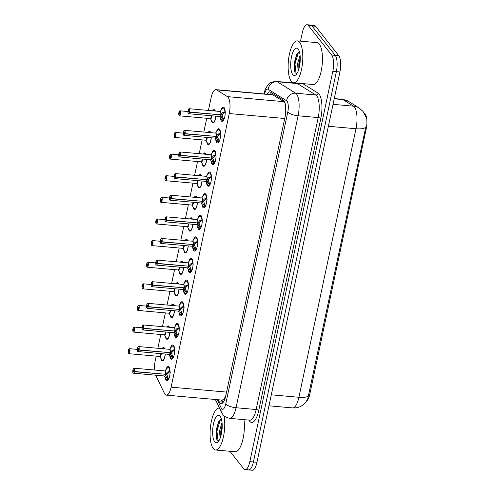 <?xml version="1.0" encoding="UTF-8"?>
<svg xmlns="http://www.w3.org/2000/svg" width="495" height="495" viewBox="0 0 495 495"><rect width="100%" height="100%" fill="white"/><g stroke="black" fill="none" stroke-linecap="round" stroke-linejoin="round"><path stroke-width="0.74" d="M215.832 116.152A6.732 2.283 95.1 0 1 212.937 123.051A6.732 2.283 95.1 0 1 212.2 122.587A6.732 2.283 95.1 0 1 211.359 120.242M212.677 110.806A6.732 2.283 95.1 0 1 214.125 109.636A6.732 2.283 95.1 0 1 214.855 110.1A6.732 2.283 95.1 0 1 215.35 111.041M211.235 137.777A6.732 2.283 95.1 0 1 208.339 144.67A6.732 2.283 95.1 0 1 207.609 144.212A6.732 2.283 95.1 0 1 206.768 141.867M208.079 132.425A6.732 2.283 95.1 0 1 209.534 131.262A6.732 2.283 95.1 0 1 210.264 131.72A6.732 2.283 95.1 0 1 210.752 132.666M206.638 159.402A6.732 2.283 95.1 0 1 203.742 166.295A6.732 2.283 95.1 0 1 203.012 165.837A6.732 2.283 95.1 0 1 202.17 163.486M203.482 154.05A6.732 2.283 95.1 0 1 204.936 152.887A6.732 2.283 95.1 0 1 205.666 153.345A6.732 2.283 95.1 0 1 206.155 154.292M202.047 181.022A6.732 2.283 95.1 0 1 199.145 187.921A6.732 2.283 95.1 0 1 198.415 187.457A6.732 2.283 95.1 0 1 197.573 185.111M198.885 175.676A6.732 2.283 95.1 0 1 200.339 174.506A6.732 2.283 95.1 0 1 201.069 174.97A6.732 2.283 95.1 0 1 201.564 175.911M197.449 202.647A6.732 2.283 95.1 0 1 194.547 209.54A6.732 2.283 95.1 0 1 193.817 209.082A6.732 2.283 95.1 0 1 192.976 206.737M194.287 197.295A6.732 2.283 95.1 0 1 195.742 196.131A6.732 2.283 95.1 0 1 196.472 196.589A6.732 2.283 95.1 0 1 196.967 197.536M192.852 224.272A6.732 2.283 95.1 0 1 189.95 231.165A6.732 2.283 95.1 0 1 189.22 230.707A6.732 2.283 95.1 0 1 188.378 228.356M189.696 218.92A6.732 2.283 95.1 0 1 191.144 217.757A6.732 2.283 95.1 0 1 191.874 218.215A6.732 2.283 95.1 0 1 192.369 219.161M188.255 245.897A6.732 2.283 95.1 0 1 185.359 252.79A6.732 2.283 95.1 0 1 184.629 252.326A6.732 2.283 95.1 0 1 183.781 249.981M185.099 240.545A6.732 2.283 95.1 0 1 186.547 239.376A6.732 2.283 95.1 0 1 187.283 239.84A6.732 2.283 95.1 0 1 187.772 240.78M183.657 267.517A6.732 2.283 95.1 0 1 180.762 274.409A6.732 2.283 95.1 0 1 180.031 273.952A6.732 2.283 95.1 0 1 179.19 271.606M180.502 262.171A6.732 2.283 95.1 0 1 181.956 261.001A6.732 2.283 95.1 0 1 182.686 261.459A6.732 2.283 95.1 0 1 183.175 262.406M179.066 289.142A6.732 2.283 95.1 0 1 176.164 296.035A6.732 2.283 95.1 0 1 175.434 295.577A6.732 2.283 95.1 0 1 174.593 293.232M175.904 283.79A6.732 2.283 95.1 0 1 177.358 282.626A6.732 2.283 95.1 0 1 178.089 283.084A6.732 2.283 95.1 0 1 178.584 284.031M174.469 310.767A6.732 2.283 95.1 0 1 171.567 317.66A6.732 2.283 95.1 0 1 170.837 317.196A6.732 2.283 95.1 0 1 169.995 314.851M171.307 305.415A6.732 2.283 95.1 0 1 172.761 304.246A6.732 2.283 95.1 0 1 173.491 304.71A6.732 2.283 95.1 0 1 173.986 305.65M169.872 332.386A6.732 2.283 95.1 0 1 166.97 339.285A6.732 2.283 95.1 0 1 166.24 338.821A6.732 2.283 95.1 0 1 165.398 336.476M166.716 327.04A6.732 2.283 95.1 0 1 168.164 325.871A6.732 2.283 95.1 0 1 168.894 326.329A6.732 2.283 95.1 0 1 169.389 327.275M165.274 354.012A6.732 2.283 95.1 0 1 162.379 360.904A6.732 2.283 95.1 0 1 161.642 360.447A6.732 2.283 95.1 0 1 160.801 358.102M162.119 348.659A6.732 2.283 95.1 0 1 163.567 347.496A6.732 2.283 95.1 0 1 164.297 347.954A6.732 2.283 95.1 0 1 164.792 348.901M220.962 110.366A7.159 2.425 95.1 0 1 223.338 107.099A7.159 2.425 95.1 0 1 224.117 107.588A7.159 2.425 95.1 0 1 224.978 115.663A7.159 2.425 95.1 0 1 222.069 121.362A7.159 2.425 95.1 0 1 221.296 120.873A7.159 2.425 95.1 0 1 220.306 117.723M216.365 131.992A7.159 2.425 95.1 0 1 218.747 128.719A7.159 2.425 95.1 0 1 219.52 129.214A7.159 2.425 95.1 0 1 220.38 137.288A7.159 2.425 95.1 0 1 217.478 142.987A7.159 2.425 95.1 0 1 216.699 142.498A7.159 2.425 95.1 0 1 215.715 139.349M211.773 153.611A7.159 2.425 95.1 0 1 214.149 150.344A7.159 2.425 95.1 0 1 214.923 150.833A7.159 2.425 95.1 0 1 215.783 158.907A7.159 2.425 95.1 0 1 212.881 164.612A7.159 2.425 95.1 0 1 212.101 164.123A7.159 2.425 95.1 0 1 211.118 160.968M207.176 175.236A7.159 2.425 95.1 0 1 209.552 171.969A7.159 2.425 95.1 0 1 210.332 172.458A7.159 2.425 95.1 0 1 211.192 180.533A7.159 2.425 95.1 0 1 208.284 186.238A7.159 2.425 95.1 0 1 207.504 185.743A7.159 2.425 95.1 0 1 206.52 182.593M202.579 196.862A7.159 2.425 95.1 0 1 204.955 193.588A7.159 2.425 95.1 0 1 205.734 194.083A7.159 2.425 95.1 0 1 206.594 202.158A7.159 2.425 95.1 0 1 203.686 207.857A7.159 2.425 95.1 0 1 202.907 207.368A7.159 2.425 95.1 0 1 201.923 204.218M197.981 218.481A7.159 2.425 95.1 0 1 200.357 215.214A7.159 2.425 95.1 0 1 201.137 215.702A7.159 2.425 95.1 0 1 201.997 223.783A7.159 2.425 95.1 0 1 199.089 229.482A7.159 2.425 95.1 0 1 198.316 228.993A7.159 2.425 95.1 0 1 197.326 225.838M193.384 240.106A7.159 2.425 95.1 0 1 195.766 236.839A7.159 2.425 95.1 0 1 196.54 237.328A7.159 2.425 95.1 0 1 197.4 245.402A7.159 2.425 95.1 0 1 194.492 251.107A7.159 2.425 95.1 0 1 193.718 250.612A7.159 2.425 95.1 0 1 192.728 247.463M188.793 261.731A7.159 2.425 95.1 0 1 191.169 258.464A7.159 2.425 95.1 0 1 191.942 258.953A7.159 2.425 95.1 0 1 192.803 267.028A7.159 2.425 95.1 0 1 189.901 272.726A7.159 2.425 95.1 0 1 189.121 272.238A7.159 2.425 95.1 0 1 188.137 269.088M184.196 283.357A7.159 2.425 95.1 0 1 186.572 280.083A7.159 2.425 95.1 0 1 187.351 280.572A7.159 2.425 95.1 0 1 188.211 288.653A7.159 2.425 95.1 0 1 185.303 294.352A7.159 2.425 95.1 0 1 184.524 293.863A7.159 2.425 95.1 0 1 183.54 290.707M179.598 304.976A7.159 2.425 95.1 0 1 181.974 301.709A7.159 2.425 95.1 0 1 182.754 302.197A7.159 2.425 95.1 0 1 183.614 310.272A7.159 2.425 95.1 0 1 180.706 315.977A7.159 2.425 95.1 0 1 179.926 315.482A7.159 2.425 95.1 0 1 178.942 312.333M175.001 326.601A7.159 2.425 95.1 0 1 177.377 323.334A7.159 2.425 95.1 0 1 178.157 323.823A7.159 2.425 95.1 0 1 179.017 331.897A7.159 2.425 95.1 0 1 176.109 337.596A7.159 2.425 95.1 0 1 175.335 337.107A7.159 2.425 95.1 0 1 174.345 333.958M170.404 348.226A7.159 2.425 95.1 0 1 172.78 344.953A7.159 2.425 95.1 0 1 173.559 345.448A7.159 2.425 95.1 0 1 174.419 353.523A7.159 2.425 95.1 0 1 171.511 359.221A7.159 2.425 95.1 0 1 170.738 358.733A7.159 2.425 95.1 0 1 169.748 355.583M165.806 369.845A7.159 2.425 95.1 0 1 168.189 366.578A7.159 2.425 95.1 0 1 168.962 367.067A7.159 2.425 95.1 0 1 169.822 375.142A7.159 2.425 95.1 0 1 166.92 380.847A7.159 2.425 95.1 0 1 166.141 380.358A7.159 2.425 95.1 0 1 165.157 377.202M155.715 375.191A12.622 4.276 -84.9 0 0 155.869 375.538L164.389 393.296A12.622 4.276 -84.9 0 0 164.977 394.274A12.622 4.276 -84.9 0 0 166.351 395.134A12.622 4.276 -84.9 0 0 171.103 387.158L229.253 113.559A12.622 4.276 -84.9 0 0 227.446 96.636L216.587 89.886A12.622 4.276 -84.9 0 0 215.882 89.644A12.622 4.276 -84.9 0 0 211.136 97.62L208.414 110.422M285.801 110.861A4.208 1.423 -84.9 0 0 285.578 109.265L285.368 106.258C285.349 103.845 284.903 102.317 284.031 101.673L272.399 94.675L215.882 89.644M166.351 395.134L222.385 400.121L224.018 398.865A4.208 1.423 -84.9 0 0 225.522 396.21A12.622 4.003 12 0 0 225.658 396.371M225.522 396.21L225.565 396A12.622 4.276 95.1 0 1 224.018 398.865M285.578 109.265A12.622 4.276 95.1 0 1 285.51 113.999L285.553 113.794A4.208 1.423 -84.9 0 0 285.596 113.547M306.572 401.061A11.36 3.849 -84.9 0 0 309.802 394.193L366.22 128.774A11.36 3.849 -84.9 0 0 364.586 113.547L364.388 113.423M225.565 396L225.998 394.812M285.429 114.871L285.51 113.999M156.185 356.128L155.319 360.205A12.622 4.276 -84.9 0 0 154.638 370.031M206.743 118.274L203.816 132.047M202.146 139.899L199.219 153.673M197.554 161.519L194.622 175.298M192.957 183.144L190.024 196.917M188.36 204.769L185.433 218.542M183.763 226.388L180.836 240.168M179.165 248.014L176.239 261.787M174.568 269.639L171.641 283.412M169.977 291.258L167.044 305.038M165.379 312.883L162.453 326.657M160.782 334.509L157.856 348.282M308.713 395.684A14.726 4.672 12 0 1 298.906 397.275A16.83 5.699 -84.9 0 1 292.57 407.911C296.016 408.177 299.19 407.385 302.086 405.535L303.491 404.502C304.345 404.137 305.743 402.33 307.686 399.1L365.428 128.743M300.514 41.159L302.303 32.726A12.622 4.276 95.1 0 1 307.055 24.75L310.606 25.066A12.622 4.276 95.1 0 1 311.974 25.932L335.226 55.341A12.622 4.276 95.1 0 1 336.365 71.645L253.403 461.959A12.622 4.276 95.1 0 1 248.651 469.934L252.203 470.25A12.622 4.276 95.1 0 0 256.954 462.274L339.917 71.961A12.622 4.276 95.1 0 0 338.772 55.657L315.525 26.247A12.622 4.276 95.1 0 0 314.152 25.381L310.606 25.066A12.622 4.276 95.1 0 1 311.974 25.932L335.226 55.341A12.622 4.276 95.1 0 1 336.365 71.645L253.403 461.959A12.622 4.276 95.1 0 1 248.651 469.934A12.622 4.276 95.1 0 1 247.283 469.068M218.122 399.743L219.099 401.792A12.622 4.276 -84.9 0 0 219.693 402.769A12.622 4.276 -84.9 0 0 221.067 403.629A12.622 4.276 -84.9 0 0 225.819 395.654L285.052 116.975A12.622 4.276 -84.9 0 0 283.239 100.046L270.48 92.12A12.622 4.276 -84.9 0 0 269.781 91.872A12.622 4.276 -84.9 0 0 266.984 94.192M307.055 24.75A12.622 4.276 95.1 0 1 308.428 25.616L331.675 55.019A12.622 4.276 95.1 0 1 332.819 71.33L249.857 461.643A12.622 4.276 95.1 0 1 245.105 469.619A12.622 4.276 95.1 0 1 243.732 468.753L229.915 451.273M291.666 82.789L291.846 81.929M222.725 402.874A12.622 4.276 95.1 0 1 222.255 402.07L221.277 400.022M167.254 380.012A6.311 2.141 -84.9 0 0 167.384 380.036A6.311 2.141 -84.9 0 0 168.325 379.541L166.431 377.339L165.528 374.492L166.902 374.61L166.289 374.35M133.582 368.367A2.525 0.854 95.1 0 1 133.941 368.187A2.525 0.854 95.1 0 1 134.219 368.36A2.525 0.854 95.1 0 1 134.467 371.516L165.571 374.288L167.558 372.017L170.107 371.17M134.467 371.516L134.362 371.485A2.438 0.829 -84.9 0 0 134.12 368.429A2.438 0.829 -84.9 0 0 132.938 369.808A2.438 0.829 -84.9 0 0 133.161 372.958A2.438 0.829 -84.9 0 0 134.318 371.683L134.423 371.72A2.525 0.854 95.1 0 1 133.495 373.218L164.569 375.983A2.525 0.854 -84.9 0 0 165.497 374.486L165.528 374.492M169.81 369.289A6.311 2.141 -84.9 0 0 169.191 367.89A6.311 2.141 -84.9 0 0 168.504 367.463A6.311 2.141 -84.9 0 0 168.411 367.457M168.492 379.554L167.378 380.024L168.133 380.098M168.071 371.726L170.045 371.745M170.342 372.314L169.921 371.887M165.274 371.108A2.525 0.854 95.1 0 1 165.54 374.282A2.525 0.854 -84.9 0 0 165.287 371.126A2.525 0.854 -84.9 0 0 165.014 370.953L133.941 368.187L133.421 368.515C132.747 369.183 132.592 373.273 133.174 373.02L133.495 373.218A2.525 0.854 95.1 0 1 133.223 373.044M134.423 371.72L165.342 374.263M134.318 371.683L133.873 371.033L133.477 371.473L133.712 369.858L134.362 371.485M165.571 374.288L166.945 374.406L169.531 371.856M166.902 374.61L167.861 377.468L168.226 377.994L169.154 377.883A4.628 1.565 -84.9 0 0 169.234 377.765M169.816 369.326L168.498 367.463L167.205 368.15A6.15 2.085 95.1 0 1 169.748 371.207M128.508 350.386L128.335 350.392A2.438 0.829 -84.9 0 0 128.576 353.449A2.438 0.829 -84.9 0 0 129.764 352.069A2.438 0.829 -84.9 0 0 129.542 348.919A2.438 0.829 -84.9 0 0 128.378 350.194L129.35 350.887M162.713 360.509A6.311 2.141 -84.9 0 0 162.805 360.521A6.311 2.141 -84.9 0 0 163.424 360.323M164.501 348.251A6.311 2.141 -84.9 0 0 163.925 347.948A6.311 2.141 -84.9 0 0 163.783 347.948M129.003 348.857A2.525 0.854 95.1 0 1 129.362 348.678A2.525 0.854 95.1 0 1 129.634 348.845A2.525 0.854 95.1 0 1 129.938 351.697A2.525 0.854 95.1 0 1 128.917 353.702L159.99 356.468A2.525 0.854 -84.9 0 0 160.937 354.872A2.525 0.854 -84.9 0 0 161.085 353.64L159.99 356.468A2.525 0.854 95.1 0 0 160.937 354.872A2.525 0.854 95.1 0 0 161.085 353.64M128.824 350.844L129.226 350.404L128.985 352.019L128.811 350.912L129.356 350.961M128.811 350.912L128.335 350.392C128.032 351.772 128.459 353.925 128.595 353.504L128.917 353.702A2.525 0.854 95.1 0 1 128.644 353.529M128.378 350.194L129.362 348.678L137.381 349.39M162.985 348.449L162.583 348.703M171.845 358.386A6.311 2.141 -84.9 0 0 171.982 358.411A6.311 2.141 -84.9 0 0 172.922 357.916L171.029 355.719L170.125 352.867L171.499 352.991L170.886 352.725M138.179 346.741A2.525 0.854 95.1 0 1 138.538 346.562A2.525 0.854 95.1 0 1 138.81 346.735A2.525 0.854 95.1 0 1 139.064 349.897L170.169 352.663L172.155 350.398L174.698 349.544M139.064 349.897L138.959 349.86A2.438 0.829 -84.9 0 0 138.718 346.809A2.438 0.829 -84.9 0 0 137.536 348.183A2.438 0.829 -84.9 0 0 137.752 351.332A2.438 0.829 -84.9 0 0 138.916 350.058L139.021 350.101A2.525 0.854 95.1 0 1 138.093 351.592L169.166 354.358A2.525 0.854 -84.9 0 0 170.094 352.861L170.125 352.867M174.407 347.669A6.311 2.141 -84.9 0 0 173.788 346.271A6.311 2.141 -84.9 0 0 173.101 345.838A6.311 2.141 -84.9 0 0 173.009 345.832M173.089 357.928L171.975 358.405L172.73 358.479M172.668 350.101L174.642 350.12M174.939 350.689L174.518 350.268M169.872 349.489A2.525 0.854 95.1 0 1 170.138 352.657A2.525 0.854 -84.9 0 0 169.884 349.501A2.525 0.854 -84.9 0 0 169.612 349.328L138.538 346.562L138.018 346.89C137.344 347.564 137.189 351.648 137.771 351.394L138.093 351.592A2.525 0.854 95.1 0 1 137.814 351.419M139.021 350.101L169.94 352.644M138.916 350.058L138.47 349.408L138.068 349.854L138.309 348.232L138.959 349.86M170.169 352.663L171.542 352.786L174.129 350.231M171.499 352.991L172.458 355.843L172.823 356.369L173.751 356.264A4.628 1.565 -84.9 0 0 173.832 356.146M174.413 347.7L173.095 345.838L173.85 345.906M176.443 336.761A6.311 2.141 -84.9 0 0 176.579 336.786A6.311 2.141 -84.9 0 0 177.519 336.291L175.62 334.094L174.723 331.242L176.096 331.365L175.484 331.099M142.777 325.122A2.525 0.854 95.1 0 1 143.135 324.943A2.525 0.854 95.1 0 1 143.408 325.11A2.525 0.854 95.1 0 1 143.661 328.272L174.766 331.037L176.752 328.773L179.295 327.919M143.661 328.272L143.556 328.235A2.438 0.829 -84.9 0 0 143.315 325.184A2.438 0.829 -84.9 0 0 142.133 326.558A2.438 0.829 -84.9 0 0 142.35 329.713A2.438 0.829 -84.9 0 0 143.513 328.433L143.618 328.476A2.525 0.854 95.1 0 1 142.69 329.967L173.757 332.733A2.525 0.854 -84.9 0 0 174.685 331.242L174.723 331.242M179.004 326.044A6.311 2.141 -84.9 0 0 178.386 324.646A6.311 2.141 -84.9 0 0 177.699 324.213A6.311 2.141 -84.9 0 0 177.606 324.213M177.68 336.309L176.573 336.779L175.422 335.876A6.15 2.085 95.1 0 0 177.21 336.117M177.266 328.476L179.24 328.494M179.53 329.07L179.116 328.643M174.469 327.863A2.525 0.854 95.1 0 1 174.735 331.037A2.525 0.854 -84.9 0 0 174.481 327.876A2.525 0.854 -84.9 0 0 174.209 327.702L143.135 324.943L142.616 325.264C141.941 325.939 141.787 330.023 142.362 329.769L142.69 329.967A2.525 0.854 95.1 0 1 142.411 329.794M143.618 328.476L174.537 331.019M143.513 328.433L143.067 327.789L142.665 328.228L142.907 326.607L143.556 328.235M174.766 331.037L176.14 331.161L178.726 328.612M176.096 331.365L177.055 334.224L177.42 334.75L178.349 334.639A4.628 1.565 -84.9 0 0 178.429 334.521M179.011 326.075L177.693 324.213L178.447 324.281M181.04 315.136A6.311 2.141 -84.9 0 0 181.176 315.16A6.311 2.141 -84.9 0 0 182.117 314.672L180.217 312.469L179.314 309.616L180.694 309.74L180.081 309.48M147.374 303.497A2.525 0.854 95.1 0 1 147.733 303.317A2.525 0.854 95.1 0 1 148.005 303.491A2.525 0.854 95.1 0 1 148.252 306.646L179.363 309.412L181.349 307.147L183.893 306.3M148.252 306.646L148.154 306.615A2.438 0.829 -84.9 0 0 147.912 303.559A2.438 0.829 -84.9 0 0 146.724 304.939A2.438 0.829 -84.9 0 0 146.947 308.088A2.438 0.829 -84.9 0 0 148.11 306.813L148.209 306.851A2.525 0.854 95.1 0 1 147.281 308.348L178.355 311.114A2.525 0.854 -84.9 0 0 179.283 309.616L179.314 309.616M183.602 304.419A6.311 2.141 -84.9 0 0 182.977 303.02A6.311 2.141 -84.9 0 0 182.296 302.587A6.311 2.141 -84.9 0 0 182.197 302.587M182.278 314.684L181.17 315.154L181.925 315.228M181.863 306.857L183.837 306.875M184.128 307.445L183.713 307.018M179.326 309.412A2.525 0.854 -84.9 0 0 179.079 306.257A2.525 0.854 -84.9 0 0 178.806 306.083L147.733 303.317L147.213 303.645C146.532 304.314 146.378 308.397 146.959 308.15L147.281 308.348A2.525 0.854 95.1 0 1 147.009 308.175M148.209 306.851L179.134 309.394M148.11 306.813L147.665 306.164L147.263 306.603L147.504 304.988L148.154 306.615M179.363 309.412L180.737 309.536L183.323 306.987M180.694 309.74L181.646 312.599L182.018 313.125L182.946 313.013A4.628 1.565 -84.9 0 0 183.026 312.896M183.608 304.456L182.29 302.594L183.045 302.655M185.637 293.516A6.311 2.141 -84.9 0 0 185.774 293.541A6.311 2.141 -84.9 0 0 186.708 293.046L184.814 290.85L183.911 287.997L185.291 288.121L184.678 287.855M151.965 281.872A2.525 0.854 95.1 0 1 152.33 281.692A2.525 0.854 95.1 0 1 152.602 281.865A2.525 0.854 95.1 0 1 152.85 285.021L183.954 287.793L185.947 285.528L188.49 284.675M152.85 285.021L152.745 284.99A2.438 0.829 -84.9 0 0 152.503 281.94A2.438 0.829 -84.9 0 0 151.322 283.313A2.438 0.829 -84.9 0 0 151.544 286.463A2.438 0.829 -84.9 0 0 152.708 285.188L152.806 285.225A2.525 0.854 95.1 0 1 151.878 286.723L182.952 289.488A2.525 0.854 -84.9 0 0 183.88 287.991L183.911 287.997M188.193 282.793A6.311 2.141 -84.9 0 0 187.574 281.401A6.311 2.141 -84.9 0 0 186.887 280.968A6.311 2.141 -84.9 0 0 186.794 280.962M186.875 293.059L185.761 293.535L184.616 292.632A6.15 2.085 95.1 0 0 186.398 292.873M186.454 285.231L188.434 285.25M188.725 285.819L188.31 285.398M183.664 284.613A2.525 0.854 95.1 0 1 183.923 287.787A2.525 0.854 -84.9 0 0 183.676 284.631A2.525 0.854 -84.9 0 0 183.397 284.458L152.33 281.692L151.81 282.02C151.13 282.695 150.975 286.778 151.557 286.525L151.878 286.723A2.525 0.854 95.1 0 1 151.606 286.549M152.806 285.225L183.725 287.768M152.708 285.188L152.262 284.538L151.86 284.984L152.101 283.363L152.745 284.99M183.954 287.793L185.334 287.917L187.914 285.361M185.291 288.121L186.244 290.973L186.615 291.499L187.543 291.388A4.628 1.565 -84.9 0 0 187.617 291.277M188.199 282.831L186.887 280.968L187.636 281.036M133.106 328.76L132.932 328.773A2.438 0.829 -84.9 0 0 133.174 331.823A2.438 0.829 -84.9 0 0 134.362 330.45A2.438 0.829 -84.9 0 0 134.139 327.294A2.438 0.829 -84.9 0 0 132.976 328.575L133.947 329.268M167.304 338.883A6.311 2.141 -84.9 0 0 167.403 338.896A6.311 2.141 -84.9 0 0 168.022 338.704M169.092 326.626A6.311 2.141 -84.9 0 0 168.523 326.323A6.311 2.141 -84.9 0 0 168.38 326.329M133.601 327.232A2.525 0.854 95.1 0 1 133.959 327.053A2.525 0.854 95.1 0 1 134.232 327.226A2.525 0.854 95.1 0 1 134.535 330.072A2.525 0.854 95.1 0 1 133.514 332.083L164.588 334.843A2.525 0.854 -84.9 0 0 165.534 333.253A2.525 0.854 -84.9 0 0 165.683 332.015L164.588 334.843A2.525 0.854 95.1 0 0 165.534 333.253A2.525 0.854 95.1 0 0 165.683 332.015M133.421 329.218L133.823 328.779L133.582 330.4L133.409 329.286L133.947 329.336M133.409 329.286L132.932 328.773C132.623 330.146 133.056 332.306 133.186 331.885L133.514 332.083A2.525 0.854 95.1 0 1 133.235 331.91M132.976 328.575L133.959 327.053L141.978 327.764M167.582 326.824L167.174 327.077M137.703 307.135L137.53 307.147A2.438 0.829 -84.9 0 0 137.771 310.198A2.438 0.829 -84.9 0 0 138.953 308.824A2.438 0.829 -84.9 0 0 138.736 305.675A2.438 0.829 -84.9 0 0 137.573 306.95L138.544 307.642M171.901 317.258A6.311 2.141 -84.9 0 0 172 317.276A6.311 2.141 -84.9 0 0 172.619 317.078M173.689 305.007A6.311 2.141 -84.9 0 0 173.12 304.703A6.311 2.141 -84.9 0 0 172.978 304.703M169.179 313.224A2.525 0.854 -84.9 0 0 170.131 311.627A2.525 0.854 -84.9 0 0 170.28 310.39L170.131 311.627L169.179 313.224L138.105 310.458A2.525 0.854 95.1 0 1 137.833 310.285M138.018 307.593L138.421 307.154L138.179 308.775L138.006 307.661L138.544 307.711M138.006 307.661L137.53 307.147C137.22 308.521 137.653 310.681 137.783 310.26L138.105 310.458A2.525 0.854 95.1 0 0 139.132 308.447A2.525 0.854 95.1 0 0 138.829 305.601A2.525 0.854 95.1 0 0 138.557 305.427L146.576 306.139M137.573 306.95L138.557 305.427A2.525 0.854 95.1 0 0 138.198 305.607M172.18 305.198L171.771 305.458M142.3 285.516L142.127 285.522A2.438 0.829 -84.9 0 0 142.368 288.579A2.438 0.829 -84.9 0 0 143.55 287.199A2.438 0.829 -84.9 0 0 143.327 284.05A2.438 0.829 -84.9 0 0 142.17 285.324L143.142 286.017M176.498 295.639A6.311 2.141 -84.9 0 0 176.597 295.651A6.311 2.141 -84.9 0 0 177.216 295.453M178.287 283.381A6.311 2.141 -84.9 0 0 177.717 283.078A6.311 2.141 -84.9 0 0 177.575 283.078M142.789 283.988A2.525 0.854 95.1 0 1 143.154 283.802A2.525 0.854 95.1 0 1 143.426 283.975A2.525 0.854 95.1 0 1 143.729 286.822A2.525 0.854 95.1 0 1 142.702 288.833L173.776 291.598A2.525 0.854 -84.9 0 0 174.729 290.002A2.525 0.854 -84.9 0 0 174.877 288.771L173.776 291.598A2.525 0.854 95.1 0 0 174.729 290.002A2.525 0.854 95.1 0 0 174.877 288.771M142.616 285.974L143.018 285.535L142.777 287.149L142.597 286.042L143.142 286.091M142.597 286.042L142.127 285.522C141.817 286.902 142.244 289.055 142.381 288.635L142.702 288.833A2.525 0.854 95.1 0 1 142.43 288.659M142.17 285.324L143.154 283.802L151.173 284.52M176.777 283.579L176.369 283.833M224 415.788A21.038 7.128 95.1 0 1 223.097 438.316A21.038 7.128 95.1 0 1 215.554 449.998A21.038 7.128 95.1 0 1 213.271 448.557A21.038 7.128 95.1 0 1 210.74 424.834A21.038 7.128 95.1 0 1 219.279 408.084A21.038 7.128 95.1 0 1 219.502 408.115M243.986 419.649A21.038 7.128 95.1 0 1 242.439 441.212A21.038 7.128 95.1 0 1 235.187 451.743L215.554 449.998M222.187 424.951L220.77 431.046L220.77 436.398M222.026 422.513L219.514 430.935L220.126 438.285M214.712 441.769A13.718 4.647 95.1 0 1 213.469 424.048A13.718 4.647 95.1 0 1 220.12 416.314A13.718 4.647 95.1 0 1 220.219 416.437A13.718 4.647 95.1 0 1 222.045 429.45A13.718 4.647 95.1 0 1 217.949 441.936A13.718 4.647 95.1 0 1 214.712 441.769M221.438 419.228L218.493 421.752L216.092 430.57L216.593 438.886L217.088 439.999L218.784 440.927M222.199 426.381L221.185 434.82M218.858 421.127L216.321 431.17L216.717 439.232M220.417 419.488L216.946 431.225L218.054 440.927M299.617 42.316A21.038 7.128 95.1 0 1 302.142 66.039A21.038 7.128 95.1 0 1 293.603 82.789A21.038 7.128 95.1 0 1 291.32 81.347A21.038 7.128 95.1 0 1 288.795 57.624A21.038 7.128 95.1 0 1 297.334 40.881A21.038 7.128 95.1 0 1 299.617 42.316M297.334 40.881L316.967 42.626A21.038 7.128 95.1 0 1 319.256 44.067A21.038 7.128 95.1 0 1 321.781 67.79A21.038 7.128 95.1 0 1 313.242 84.534L293.603 82.789M300.242 57.742L298.819 63.836L298.819 69.189M300.081 55.304L297.569 63.725L298.176 71.082M292.762 74.559A13.718 4.647 95.1 0 1 291.518 56.838A13.718 4.647 95.1 0 1 298.176 49.104A13.718 4.647 95.1 0 1 298.268 49.234A13.718 4.647 95.1 0 1 300.1 62.246A13.718 4.647 95.1 0 1 295.998 74.733A13.718 4.647 95.1 0 1 292.762 74.559M299.487 52.025L296.548 54.543L294.141 63.366L294.649 71.676L295.138 72.79L296.833 73.724M300.255 59.171L299.24 67.617M296.907 53.924L294.37 63.96L294.772 72.023M298.466 52.278L294.995 64.016L296.109 73.718M190.235 271.891A6.311 2.141 -84.9 0 0 190.371 271.916A6.311 2.141 -84.9 0 0 191.305 271.421L189.412 269.224L188.508 266.372L189.882 266.496L189.276 266.23M156.562 260.252A2.525 0.854 95.1 0 1 156.921 260.073A2.525 0.854 95.1 0 1 157.2 260.24A2.525 0.854 95.1 0 1 157.447 263.402L188.552 266.168L190.544 263.903L193.087 263.049M157.447 263.402L157.342 263.365A2.438 0.829 -84.9 0 0 157.101 260.314A2.438 0.829 -84.9 0 0 155.919 261.688A2.438 0.829 -84.9 0 0 156.142 264.844A2.438 0.829 -84.9 0 0 157.299 263.563L157.404 263.606A2.525 0.854 95.1 0 1 156.476 265.097L187.549 267.863A2.525 0.854 -84.9 0 0 188.477 266.372L188.508 266.372M192.79 261.174A6.311 2.141 -84.9 0 0 192.171 259.776A6.311 2.141 -84.9 0 0 191.485 259.343A6.311 2.141 -84.9 0 0 191.392 259.343M191.472 271.439L190.358 271.91L191.113 271.984M191.051 263.606L193.025 263.625M193.322 264.2L192.908 263.773M188.255 262.994A2.525 0.854 95.1 0 1 188.521 266.168A2.525 0.854 -84.9 0 0 188.273 263.006A2.525 0.854 -84.9 0 0 187.995 262.833L156.921 260.073L156.408 260.395C155.727 261.069 155.572 265.153 156.154 264.899L156.476 265.097A2.525 0.854 95.1 0 1 156.203 264.924M157.404 263.606L188.323 266.149M157.299 263.563L156.853 262.919L156.457 263.359L156.698 261.737L157.342 263.365M188.552 266.168L189.925 266.291L192.512 263.742M189.882 266.496L190.841 269.348L191.212 269.88L192.14 269.769A4.628 1.565 -84.9 0 0 192.215 269.651M192.796 261.205L191.485 259.343L192.233 259.411M194.826 250.266A6.311 2.141 -84.9 0 0 194.962 250.291A6.311 2.141 -84.9 0 0 195.902 249.802L194.009 247.599L193.106 244.747L194.479 244.87L193.867 244.61M161.16 238.627A2.525 0.854 95.1 0 1 161.519 238.448A2.525 0.854 95.1 0 1 161.791 238.621A2.525 0.854 95.1 0 1 162.044 241.777L193.149 244.542L195.135 242.278L197.678 241.43M162.044 241.777L161.939 241.746A2.438 0.829 -84.9 0 0 161.698 238.689A2.438 0.829 -84.9 0 0 160.516 240.069A2.438 0.829 -84.9 0 0 160.739 243.218A2.438 0.829 -84.9 0 0 161.896 241.937L162.001 241.981A2.525 0.854 95.1 0 1 161.073 243.478L192.147 246.238A2.525 0.854 -84.9 0 0 193.075 244.747L193.106 244.747M197.387 239.549A6.311 2.141 -84.9 0 0 196.769 238.151A6.311 2.141 -84.9 0 0 196.082 237.718A6.311 2.141 -84.9 0 0 195.989 237.718M196.07 249.814L194.956 250.284L195.711 250.359M195.649 241.987L197.623 242.006M197.92 242.575L197.499 242.148M192.852 241.368A2.525 0.854 95.1 0 1 193.118 244.542A2.525 0.854 -84.9 0 0 192.864 241.387A2.525 0.854 -84.9 0 0 192.592 241.213L161.519 238.448L160.999 238.776C160.324 239.444 160.17 243.528 160.751 243.28L161.073 243.478A2.525 0.854 95.1 0 1 160.801 243.305M162.001 241.981L192.92 244.524M161.896 241.937L161.45 241.294L161.048 241.733L161.29 240.118L161.939 241.746M193.149 244.542L194.523 244.666L197.109 242.117M194.479 244.87L195.438 247.729L195.803 248.255L196.732 248.144A4.628 1.565 -84.9 0 0 196.812 248.026M197.394 239.586L196.076 237.724L196.831 237.786M199.423 228.647A6.311 2.141 -84.9 0 0 199.559 228.671A6.311 2.141 -84.9 0 0 200.5 228.176L198.6 225.98L197.703 223.127L199.077 223.251L198.464 222.985M165.757 217.002A2.525 0.854 95.1 0 1 166.116 216.822A2.525 0.854 95.1 0 1 166.388 216.996A2.525 0.854 95.1 0 1 166.642 220.151L197.746 222.923L199.733 220.659L202.276 219.805M166.642 220.151L166.537 220.12A2.438 0.829 -84.9 0 0 166.295 217.07A2.438 0.829 -84.9 0 0 165.113 218.444A2.438 0.829 -84.9 0 0 165.33 221.593A2.438 0.829 -84.9 0 0 166.493 220.318L166.598 220.355A2.525 0.854 95.1 0 1 165.67 221.853L196.744 224.619A2.525 0.854 -84.9 0 0 197.672 223.121L197.703 223.127M201.985 217.924A6.311 2.141 -84.9 0 0 201.366 216.532A6.311 2.141 -84.9 0 0 200.679 216.098A6.311 2.141 -84.9 0 0 200.586 216.092M200.661 228.189L199.553 228.665L200.308 228.733M200.246 220.362L202.22 220.38M202.517 220.949L202.096 220.529M197.449 219.743A2.525 0.854 95.1 0 1 197.715 222.917A2.525 0.854 -84.9 0 0 197.462 219.761A2.525 0.854 -84.9 0 0 197.189 219.588L166.116 216.822L165.596 217.15C164.922 217.819 164.767 221.909 165.342 221.655L165.67 221.853A2.525 0.854 95.1 0 1 165.392 221.68M166.598 220.355L197.517 222.899M166.493 220.318L166.048 219.669L165.646 220.114L165.887 218.493L166.537 220.12M197.746 222.923L199.12 223.041L201.706 220.492M199.077 223.251L200.036 226.104L200.401 226.63L201.329 226.518A4.628 1.565 -84.9 0 0 201.409 226.407M201.991 217.961L200.673 216.098L199.38 216.785A6.15 2.085 95.1 0 1 201.923 219.842M146.891 263.891L146.724 263.903A2.438 0.829 -84.9 0 0 146.966 266.954A2.438 0.829 -84.9 0 0 148.147 265.58A2.438 0.829 -84.9 0 0 147.925 262.424A2.438 0.829 -84.9 0 0 146.767 263.705L147.739 264.398M181.096 274.013A6.311 2.141 -84.9 0 0 181.195 274.026A6.311 2.141 -84.9 0 0 181.807 273.828M182.884 261.756A6.311 2.141 -84.9 0 0 182.309 261.453A6.311 2.141 -84.9 0 0 182.166 261.459M147.386 262.362A2.525 0.854 95.1 0 1 147.745 262.183A2.525 0.854 95.1 0 1 148.024 262.356A2.525 0.854 95.1 0 1 148.327 265.202A2.525 0.854 95.1 0 1 147.3 267.213L178.373 269.973A2.525 0.854 -84.9 0 0 179.326 268.383A2.525 0.854 -84.9 0 0 179.475 267.145L179.326 268.383L178.373 269.973A2.525 0.854 95.1 0 0 179.326 268.383A2.525 0.854 95.1 0 0 179.475 267.145M147.213 264.349L147.609 263.909L147.368 265.53L147.194 264.417L147.739 264.466M147.194 264.417L146.724 263.903M146.767 263.705L147.745 262.183L155.77 262.894M181.374 261.954L180.966 262.208M151.489 242.265L151.322 242.278A2.438 0.829 -84.9 0 0 151.563 245.328A2.438 0.829 -84.9 0 0 152.745 243.955A2.438 0.829 -84.9 0 0 152.522 240.799A2.438 0.829 -84.9 0 0 151.359 242.08L152.33 242.773M185.693 252.388A6.311 2.141 -84.9 0 0 185.786 252.407A6.311 2.141 -84.9 0 0 186.405 252.209M187.481 240.137A6.311 2.141 -84.9 0 0 186.906 239.834A6.311 2.141 -84.9 0 0 186.763 239.834M151.984 240.737A2.525 0.854 95.1 0 1 152.342 240.558A2.525 0.854 95.1 0 1 152.621 240.731A2.525 0.854 95.1 0 1 152.924 243.577A2.525 0.854 95.1 0 1 151.897 245.588L182.971 248.354A2.525 0.854 -84.9 0 0 183.917 246.758A2.525 0.854 -84.9 0 0 184.072 245.52L182.971 248.354A2.525 0.854 95.1 0 0 183.917 246.758A2.525 0.854 95.1 0 0 184.072 245.52M151.804 242.723L152.206 242.284L151.965 243.905L151.792 242.791L152.336 242.841M151.792 242.791L151.322 242.278C151.012 243.651 151.439 245.811 151.575 245.39L151.897 245.588A2.525 0.854 95.1 0 1 151.625 245.415M185.965 240.329L185.563 240.589M156.086 220.646L155.913 220.652A2.438 0.829 -84.9 0 0 156.154 223.709A2.438 0.829 -84.9 0 0 157.342 222.329A2.438 0.829 -84.9 0 0 157.119 219.18A2.438 0.829 -84.9 0 0 155.956 220.454L156.927 221.147M190.284 230.769A6.311 2.141 -84.9 0 0 190.383 230.781A6.311 2.141 -84.9 0 0 191.002 230.583M192.079 218.512A6.311 2.141 -84.9 0 0 191.503 218.208A6.311 2.141 -84.9 0 0 191.361 218.208M156.581 219.112A2.525 0.854 95.1 0 1 156.94 218.932A2.525 0.854 95.1 0 1 157.212 219.106A2.525 0.854 95.1 0 1 157.515 221.952A2.525 0.854 95.1 0 1 156.494 223.963L187.568 226.729A2.525 0.854 -84.9 0 0 188.515 225.132A2.525 0.854 -84.9 0 0 188.663 223.901L187.568 226.729A2.525 0.854 95.1 0 0 188.515 225.132A2.525 0.854 95.1 0 0 188.663 223.901M156.401 221.104L156.804 220.665L156.562 222.28L156.389 221.172L156.934 221.222M156.389 221.172L155.913 220.652C155.609 222.026 156.036 224.185 156.166 223.765L156.494 223.963A2.525 0.854 95.1 0 1 156.216 223.79M155.956 220.454L156.94 218.932L164.959 219.65M190.563 218.71L190.16 218.963M204.02 207.021A6.311 2.141 -84.9 0 0 204.157 207.046A6.311 2.141 -84.9 0 0 205.097 206.551L203.197 204.355L202.3 201.502L203.674 201.626L203.061 201.36M170.354 195.383A2.525 0.854 95.1 0 1 170.713 195.197A2.525 0.854 95.1 0 1 170.985 195.37A2.525 0.854 95.1 0 1 171.233 198.532L202.306 201.298A2.525 0.854 -84.9 0 0 202.059 198.136A2.525 0.854 95.1 0 1 202.313 201.292L204.33 199.033L206.873 198.179M171.233 198.532L171.134 198.495A2.438 0.829 -84.9 0 0 170.893 195.445A2.438 0.829 -84.9 0 0 169.705 196.818A2.438 0.829 -84.9 0 0 169.927 199.974A2.438 0.829 -84.9 0 0 171.091 198.693L171.19 198.736A2.525 0.854 95.1 0 1 170.268 200.228L201.335 202.993A2.525 0.854 -84.9 0 0 202.263 201.502L202.3 201.502M206.582 196.305A6.311 2.141 -84.9 0 0 205.957 194.906A6.311 2.141 -84.9 0 0 205.276 194.473A6.311 2.141 -84.9 0 0 205.184 194.473M205.258 206.57L204.15 207.04L204.905 207.114M204.843 198.736L206.817 198.755M207.108 199.33L206.693 198.903M202.059 198.136A2.525 0.854 -84.9 0 0 201.787 197.963L170.713 195.197L170.193 195.525C169.513 196.199 169.364 200.283 169.94 200.029L170.268 200.228A2.525 0.854 95.1 0 1 169.989 200.054M171.19 198.736L202.115 201.279M171.091 198.693L170.645 198.049L170.243 198.489L170.484 196.868L171.134 198.495M202.344 201.298L203.717 201.422L206.304 198.872M203.674 201.626L204.998 205.01L205.926 204.899A4.628 1.565 -84.9 0 0 206.007 204.781M206.588 196.336L205.27 194.473L206.025 194.541M209.379 184.753A6.15 2.085 95.1 0 1 207.597 184.511L208.742 185.421L209.694 184.926L207.795 182.729L206.891 179.877L208.271 180.001L207.659 179.741M174.952 173.757A2.525 0.854 95.1 0 1 175.31 173.578A2.525 0.854 95.1 0 1 175.583 173.751A2.525 0.854 95.1 0 1 175.83 176.907L206.935 179.673L208.927 177.408L211.47 176.56M175.83 176.907L175.731 176.876A2.438 0.829 -84.9 0 0 175.49 173.819A2.438 0.829 -84.9 0 0 174.302 175.193A2.438 0.829 -84.9 0 0 174.525 178.349A2.438 0.829 -84.9 0 0 175.688 177.068L175.787 177.111A2.525 0.854 95.1 0 1 174.859 178.608L205.932 181.368A2.525 0.854 -84.9 0 0 206.861 179.877L206.891 179.877M211.179 174.679A6.311 2.141 -84.9 0 0 210.554 173.281A6.311 2.141 -84.9 0 0 209.874 172.848A6.311 2.141 -84.9 0 0 209.775 172.848M208.618 185.396A6.311 2.141 -84.9 0 0 208.754 185.421A6.311 2.141 -84.9 0 0 209.694 184.932L209.855 184.944M209.435 177.117L211.415 177.13M211.705 177.705L211.291 177.278M206.644 176.498A2.525 0.854 95.1 0 1 206.904 179.673A2.525 0.854 -84.9 0 0 206.656 176.511A2.525 0.854 -84.9 0 0 206.384 176.344L175.31 173.578L174.791 173.906C174.11 174.574 173.955 178.658 174.537 178.404L174.859 178.608A2.525 0.854 95.1 0 1 174.587 178.435M175.787 177.111L206.706 179.654M175.688 177.068L175.242 176.424L174.84 176.863L175.082 175.249L175.731 176.876M206.935 179.673L208.315 179.796L210.895 177.247M208.271 180.001L209.224 182.859L209.595 183.385L210.524 183.274A4.628 1.565 -84.9 0 0 210.604 183.156M211.186 174.716L209.868 172.854L210.616 172.916M213.976 163.133A6.15 2.085 95.1 0 1 212.194 162.892L213.339 163.796L214.286 163.301L212.392 161.104L211.489 158.258L212.869 158.375L212.256 158.115M179.543 152.132A2.525 0.854 95.1 0 1 179.902 151.953A2.525 0.854 95.1 0 1 180.18 152.126A2.525 0.854 95.1 0 1 180.428 155.282L211.532 158.054L213.524 155.789L216.067 154.935M180.428 155.282L180.322 155.251A2.438 0.829 -84.9 0 0 180.081 152.194A2.438 0.829 -84.9 0 0 178.899 153.574A2.438 0.829 -84.9 0 0 179.122 156.723A2.438 0.829 -84.9 0 0 180.285 155.449L180.384 155.486A2.525 0.854 95.1 0 1 179.456 156.983L210.53 159.749A2.525 0.854 -84.9 0 0 211.458 158.251L211.489 158.258M215.771 153.054A6.311 2.141 -84.9 0 0 215.152 151.656A6.311 2.141 -84.9 0 0 214.465 151.229A6.311 2.141 -84.9 0 0 214.372 151.222M213.215 163.777A6.311 2.141 -84.9 0 0 213.351 163.802A6.311 2.141 -84.9 0 0 214.286 163.307L214.453 163.319M214.032 155.492L216.006 155.51M216.303 156.08L215.888 155.653M211.241 154.873A2.525 0.854 95.1 0 1 211.501 158.047A2.525 0.854 -84.9 0 0 211.254 154.892A2.525 0.854 -84.9 0 0 210.975 154.718L179.902 151.953L179.388 152.281C178.707 152.949 178.553 157.039 179.134 156.785L179.456 156.983A2.525 0.854 95.1 0 1 179.184 156.81M180.384 155.486L211.303 158.029M180.285 155.449L179.833 154.799L179.438 155.238L179.679 153.623L180.322 155.251M211.532 158.054L212.912 158.171L215.498 155.622M212.869 158.375L213.821 161.234L214.193 161.76L215.121 161.648A4.628 1.565 -84.9 0 0 215.195 161.537M215.777 153.091L214.465 151.229L215.214 151.291M218.573 141.508A6.15 2.085 95.1 0 1 216.785 141.267L217.936 142.17L218.883 141.675L216.989 139.485L216.086 136.632L217.46 136.756L216.847 136.49M184.14 130.507A2.525 0.854 95.1 0 1 184.499 130.327A2.525 0.854 95.1 0 1 184.777 130.501A2.525 0.854 95.1 0 1 185.025 133.662L216.129 136.428L218.122 134.164L220.665 133.31M185.025 133.662L184.92 133.625A2.438 0.829 -84.9 0 0 184.678 130.575A2.438 0.829 -84.9 0 0 183.496 131.948A2.438 0.829 -84.9 0 0 183.719 135.104A2.438 0.829 -84.9 0 0 184.876 133.823L184.981 133.867A2.525 0.854 95.1 0 1 184.053 135.358L215.127 138.124A2.525 0.854 -84.9 0 0 216.055 136.632L216.086 136.632M220.368 131.435A6.311 2.141 -84.9 0 0 219.749 130.036A6.311 2.141 -84.9 0 0 219.062 129.603A6.311 2.141 -84.9 0 0 218.969 129.603M217.812 142.152A6.311 2.141 -84.9 0 0 217.942 142.176A6.311 2.141 -84.9 0 0 218.883 141.681L219.05 141.7M218.629 133.867L220.603 133.885M220.9 134.461L220.485 134.034M215.832 133.254A2.525 0.854 95.1 0 1 216.098 136.422A2.525 0.854 -84.9 0 0 215.845 133.266A2.525 0.854 -84.9 0 0 215.572 133.093L184.499 130.327L183.979 130.655C183.305 131.33 183.15 135.413 183.732 135.16L184.053 135.358A2.525 0.854 95.1 0 1 183.781 135.184M184.981 133.867L215.9 136.41M184.876 133.823L184.431 133.18L184.035 133.619L184.27 131.998L184.92 133.625M216.129 136.428L217.503 136.552L220.089 134.003M217.46 136.756L218.784 140.141L219.712 140.029A4.628 1.565 -84.9 0 0 219.792 139.912M220.374 131.466L219.056 129.603L219.811 129.671M222.404 120.526A6.311 2.141 -84.9 0 0 222.54 120.551A6.311 2.141 -84.9 0 0 223.48 120.056L221.587 117.859L220.683 115.007L222.057 115.131L221.444 114.871M188.737 108.888A2.525 0.854 95.1 0 1 189.096 108.708A2.525 0.854 95.1 0 1 189.368 108.881A2.525 0.854 95.1 0 1 189.622 112.037L220.727 114.803L222.713 112.538L225.256 111.691M189.622 112.037L189.517 112A2.438 0.829 -84.9 0 0 189.276 108.95A2.438 0.829 -84.9 0 0 188.094 110.323A2.438 0.829 -84.9 0 0 188.31 113.479A2.438 0.829 -84.9 0 0 189.474 112.198L189.579 112.241A2.525 0.854 95.1 0 1 188.651 113.732L219.724 116.498A2.525 0.854 -84.9 0 0 220.652 115.007L220.683 115.007M224.965 109.81A6.311 2.141 -84.9 0 0 224.346 108.411A6.311 2.141 -84.9 0 0 223.66 107.978A6.311 2.141 -84.9 0 0 223.567 107.978M223.647 120.075L222.533 120.545M223.226 112.241L225.2 112.26M225.497 112.835L225.077 112.408M220.43 111.629A2.525 0.854 95.1 0 1 220.696 114.803A2.525 0.854 -84.9 0 0 220.442 111.641A2.525 0.854 -84.9 0 0 220.17 111.474L189.096 108.708L188.576 109.036C187.902 109.704 187.747 113.788 188.329 113.534L188.651 113.732A2.525 0.854 95.1 0 1 188.372 113.565M189.579 112.241L220.498 114.784M189.474 112.198L189.028 111.554L188.626 111.994L188.867 110.373L189.517 112M220.727 114.803L222.1 114.927L224.687 112.377M222.057 115.131L223.016 117.989L223.381 118.515L224.309 118.404A4.628 1.565 -84.9 0 0 224.39 118.286M224.971 109.847L223.653 107.984L224.408 108.046M160.683 199.021L160.51 199.033A2.438 0.829 -84.9 0 0 160.751 202.084A2.438 0.829 -84.9 0 0 161.933 200.71A2.438 0.829 -84.9 0 0 161.717 197.554A2.438 0.829 -84.9 0 0 160.553 198.835L161.525 199.528M194.881 209.144A6.311 2.141 -84.9 0 0 194.981 209.156A6.311 2.141 -84.9 0 0 195.599 208.958M196.67 196.886A6.311 2.141 -84.9 0 0 196.1 196.583A6.311 2.141 -84.9 0 0 195.958 196.589M161.178 197.493A2.525 0.854 95.1 0 1 161.537 197.313A2.525 0.854 95.1 0 1 161.809 197.486A2.525 0.854 95.1 0 1 162.113 200.333A2.525 0.854 95.1 0 1 161.092 202.344L192.159 205.103A2.525 0.854 -84.9 0 0 193.112 203.507A2.525 0.854 -84.9 0 0 193.26 202.276L192.165 205.103A2.525 0.854 95.1 0 0 193.112 203.507A2.525 0.854 95.1 0 0 193.26 202.276M160.999 199.479L161.401 199.04L161.16 200.654L160.986 199.547L161.525 199.596M160.986 199.547L160.51 199.033C160.201 200.407 160.634 202.56 160.764 202.139L161.092 202.344A2.525 0.854 95.1 0 1 160.813 202.17M160.553 198.835L161.537 197.313L169.556 198.025M195.16 197.084L194.752 197.338M165.281 177.396L165.107 177.408A2.438 0.829 -84.9 0 0 165.349 180.458A2.438 0.829 -84.9 0 0 166.53 179.085A2.438 0.829 -84.9 0 0 166.314 175.929A2.438 0.829 -84.9 0 0 165.151 177.21L166.122 177.903M199.479 187.518A6.311 2.141 -84.9 0 0 199.578 187.537A6.311 2.141 -84.9 0 0 200.197 187.339M201.267 175.267A6.311 2.141 -84.9 0 0 200.698 174.964A6.311 2.141 -84.9 0 0 200.555 174.964M165.776 175.867A2.525 0.854 95.1 0 1 166.134 175.688A2.525 0.854 95.1 0 1 166.407 175.861A2.525 0.854 95.1 0 1 166.71 178.707A2.525 0.854 95.1 0 1 165.683 180.718L196.756 183.484A2.525 0.854 -84.9 0 0 197.709 181.888A2.525 0.854 -84.9 0 0 197.858 180.65L197.709 181.888L196.756 183.484A2.525 0.854 95.1 0 0 197.709 181.888A2.525 0.854 95.1 0 0 197.858 180.65M165.596 177.853L165.998 177.414L165.757 179.035L165.584 177.922L166.122 177.971M165.584 177.922L165.107 177.408C164.798 178.782 165.225 180.941 165.361 180.52L165.683 180.718A2.525 0.854 95.1 0 1 165.41 180.545M165.151 177.21L166.134 175.688L174.153 176.399M199.757 175.459L199.349 175.713M169.878 155.776L169.705 155.783A2.438 0.829 -84.9 0 0 169.946 158.833A2.438 0.829 -84.9 0 0 171.128 157.459A2.438 0.829 -84.9 0 0 170.905 154.31A2.438 0.829 -84.9 0 0 169.748 155.585L170.719 156.278M204.076 165.893A6.311 2.141 -84.9 0 0 204.175 165.912A6.311 2.141 -84.9 0 0 204.788 165.714M205.864 153.642A6.311 2.141 -84.9 0 0 205.289 153.339A6.311 2.141 -84.9 0 0 205.147 153.339M170.367 154.242A2.525 0.854 95.1 0 1 170.732 154.063A2.525 0.854 95.1 0 1 171.004 154.236A2.525 0.854 95.1 0 1 171.307 157.082A2.525 0.854 95.1 0 1 170.28 159.093L201.354 161.859A2.525 0.854 -84.9 0 0 202.306 160.262A2.525 0.854 -84.9 0 0 202.455 159.031L201.354 161.859A2.525 0.854 95.1 0 0 202.306 160.262A2.525 0.854 95.1 0 0 202.455 159.031M170.193 156.234L170.589 155.789L170.354 157.41L170.175 156.302L170.719 156.346M170.175 156.302L169.705 155.783C169.395 157.156 169.822 159.316 169.958 158.895L170.28 159.093A2.525 0.854 95.1 0 1 170.008 158.92M169.748 155.585L170.732 154.063L178.751 154.78M204.355 153.84L203.946 154.094M174.469 134.151L174.302 134.157A2.438 0.829 -84.9 0 0 174.543 137.214A2.438 0.829 -84.9 0 0 175.725 135.834A2.438 0.829 -84.9 0 0 175.502 132.685A2.438 0.829 -84.9 0 0 174.339 133.966L175.31 134.659M208.673 144.274A6.311 2.141 -84.9 0 0 208.766 144.286A6.311 2.141 -84.9 0 0 209.385 144.088M210.462 132.017A6.311 2.141 -84.9 0 0 209.886 131.713A6.311 2.141 -84.9 0 0 209.744 131.713M174.964 132.623A2.525 0.854 95.1 0 1 175.323 132.443A2.525 0.854 95.1 0 1 175.601 132.617A2.525 0.854 95.1 0 1 175.904 135.463A2.525 0.854 95.1 0 1 174.877 137.468L205.951 140.233A2.525 0.854 -84.9 0 0 206.898 138.637A2.525 0.854 -84.9 0 0 207.052 137.406L205.951 140.233A2.525 0.854 95.1 0 0 206.898 138.637A2.525 0.854 95.1 0 0 207.052 137.406M174.785 134.609L175.187 134.17L174.945 135.785L174.772 134.677L175.317 134.727M174.772 134.677L174.302 134.157C173.993 135.537 174.419 137.69 174.556 137.27L174.877 137.468A2.525 0.854 95.1 0 1 174.605 137.301M174.339 133.966L175.323 132.443L183.348 133.155M208.952 132.215L208.544 132.468M179.066 112.526L178.893 112.538A2.438 0.829 -84.9 0 0 179.134 115.589A2.438 0.829 -84.9 0 0 180.322 114.215A2.438 0.829 -84.9 0 0 180.1 111.059A2.438 0.829 -84.9 0 0 178.936 112.34L179.908 113.033M213.271 122.649A6.311 2.141 -84.9 0 0 213.364 122.667A6.311 2.141 -84.9 0 0 213.982 122.469M215.059 110.397A6.311 2.141 -84.9 0 0 214.483 110.094A6.311 2.141 -84.9 0 0 214.341 110.094M179.561 110.998A2.525 0.854 95.1 0 1 179.92 110.818A2.525 0.854 95.1 0 1 180.192 110.991A2.525 0.854 95.1 0 1 180.496 113.838A2.525 0.854 95.1 0 1 179.475 115.849L210.548 118.614A2.525 0.854 -84.9 0 0 211.495 117.018A2.525 0.854 -84.9 0 0 211.643 115.781L210.548 118.608A2.525 0.854 95.1 0 0 211.495 117.018A2.525 0.854 95.1 0 0 211.643 115.781M179.382 112.984L179.784 112.544L179.543 114.166L179.369 113.052L179.914 113.101M179.369 113.052L178.893 112.538M178.936 112.34L179.92 110.818L187.939 111.53M213.543 110.589L213.141 110.843M285.572 105.639A12.622 11.707 121.9 0 0 285.368 106.258M366.22 128.774L365.44 128.706M309.802 394.193L309.022 394.119M222.948 399.923A12.622 10.315 154.4 0 0 223.022 402.553M271.433 92.714A12.622 11.707 121.9 0 0 270.4 94.496M226.574 392.096L171.103 387.158M273.172 94.922L216.587 89.886M284.031 101.673L227.446 96.636M284.73 118.497L229.253 113.559M365.793 127.147A14.726 4.672 -168 0 1 355.985 128.737A16.83 5.699 -84.9 0 0 354.457 106.994A16.83 5.699 -84.9 0 0 353.566 106.171L342.979 99.588A16.83 5.699 -84.9 0 0 342.045 99.266L334.261 98.573M342.045 99.266L348.629 101.469A14.726 13.656 121.9 0 0 342.979 99.588L334.205 98.808M348.629 101.469L359.215 108.046A14.726 13.656 121.9 0 0 353.566 106.171L333.03 104.34M271.291 394.812L298.906 397.275L355.985 128.737L328.371 126.281M339.917 71.961L332.819 71.33M338.772 55.657L331.675 55.019M256.954 462.274L249.857 461.643M315.525 26.247L308.428 25.616M217.231 399.663L221.259 408.066A8.415 2.852 -84.9 0 0 221.655 408.715A8.415 2.852 -84.9 0 0 225.739 403.976L287.793 112.019A8.415 2.852 -84.9 0 0 287.032 101.147A8.415 2.852 -84.9 0 0 286.586 100.739L268.129 89.267A8.415 2.852 -84.9 0 0 264.596 93.976M268.129 89.267A8.415 7.802 121.9 0 1 277.231 81.749L295.688 93.221A16.83 5.699 95.1 0 1 296.579 94.044A16.83 5.699 95.1 0 1 298.101 115.787L236.047 407.738A16.83 5.699 95.1 0 1 229.711 418.374L249.82 420.168A16.83 5.699 -84.9 0 0 256.156 409.526L318.211 117.575A16.83 5.699 -84.9 0 0 316.689 95.832A16.83 5.699 -84.9 0 0 315.798 95.009L297.34 83.537A16.83 5.699 -84.9 0 0 296.406 83.209L276.297 81.421A16.83 5.699 95.1 0 1 277.231 81.749L297.34 83.537A2.104 1.949 -58.1 0 0 298.584 83.234M302.742 83.599L318.075 93.128A18.934 6.416 95.1 0 1 320.791 118.515L258.737 410.473A2.104 0.668 12 0 0 256.156 409.526L236.047 407.738A8.415 2.667 -168 0 1 225.739 403.976M318.075 93.128A2.104 1.949 -58.1 0 1 315.798 95.009L295.688 93.221A8.415 7.802 121.9 0 0 286.586 100.739M258.737 410.473A18.934 6.416 95.1 0 1 249.554 421.14A18.934 6.416 95.1 0 1 248.867 420.082M287.793 112.019A8.415 2.667 -168 0 0 298.101 115.787L318.211 117.575A2.104 0.668 12 0 1 320.791 118.515M264.212 93.945A8.415 2.667 -168 0 1 264.151 93.376L264.033 93.926M221.259 408.066A8.415 6.88 154.4 0 0 221.562 412.409L215.368 399.496M222.255 402.07L219.099 401.792M165.608 374.777A2.599 0.885 95.1 0 1 164.513 375.977M164.959 370.947A2.599 0.885 95.1 0 1 165.763 374.059M165.497 374.486A2.525 0.854 95.1 0 1 164.854 375.872M168.015 379.368A6.15 2.085 95.1 0 1 166.227 379.127L167.378 380.03M168.696 379.164L168.622 378.032M166.766 377.864L168.226 377.994M166.431 377.339L167.861 377.468M167.558 372.017L168.993 372.147M161.271 353.653A2.599 0.879 95.1 0 1 159.928 356.462M162.694 348.56A6.15 2.079 95.1 0 1 164.513 348.876M165.169 353.999A6.15 2.079 95.1 0 1 163.758 359.413A6.15 2.079 95.1 0 1 161.655 359.618L163.202 360.558M170.206 353.152A2.599 0.885 95.1 0 1 169.104 354.352M169.55 349.321A2.599 0.885 95.1 0 1 170.36 352.434M170.094 352.861A2.525 0.854 95.1 0 1 169.451 354.247M172.613 357.743A6.15 2.085 95.1 0 1 170.825 357.501L171.975 358.405M169.507 349.321L171.802 346.525A6.15 2.085 95.1 0 1 174.345 349.581M173.287 357.539L173.213 356.406M171.363 356.239L172.823 356.369M171.029 355.719L172.458 355.843M172.155 350.398L173.59 350.522M174.803 331.526A2.599 0.885 95.1 0 1 173.702 332.727M174.147 327.702A2.599 0.885 95.1 0 1 174.958 330.808M174.692 331.242A2.525 0.854 95.1 0 1 174.048 332.628M174.104 327.696L176.399 324.899A6.15 2.085 95.1 0 1 178.942 327.956M177.884 335.919L177.81 334.781M175.96 334.62L177.42 334.75M175.62 334.094L177.055 334.224M176.752 328.773L178.181 328.903M179.4 309.907A2.599 0.885 95.1 0 1 178.299 311.108M178.745 306.077A2.599 0.885 95.1 0 1 179.555 309.189M179.289 309.616A2.525 0.854 95.1 0 1 178.639 311.002M179.066 306.238A2.525 0.854 95.1 0 1 179.332 309.412M181.801 314.492A6.15 2.085 95.1 0 1 180.019 314.257L181.17 315.16M178.701 306.071L180.991 303.28A6.15 2.085 95.1 0 1 183.54 306.337M182.482 314.294L182.408 313.162M180.557 312.995L182.018 313.125M180.217 312.469L181.646 312.599M181.349 307.147L182.779 307.277M183.998 288.282A2.599 0.885 95.1 0 1 182.896 289.482M183.342 284.452A2.599 0.885 95.1 0 1 184.146 287.564M183.88 287.991A2.525 0.854 95.1 0 1 183.237 289.377M183.292 284.452L185.588 281.655A6.15 2.085 95.1 0 1 188.137 284.712M187.079 292.669L187.005 291.536M185.149 291.369L186.615 291.499M184.814 290.85L186.244 290.973M185.947 285.528L187.376 285.652M165.862 332.034A2.599 0.879 95.1 0 1 164.526 334.843M167.291 326.941A6.15 2.079 95.1 0 1 169.111 327.251M169.766 332.38A6.15 2.079 95.1 0 1 168.356 337.788A6.15 2.079 95.1 0 1 166.252 337.998L167.799 338.933M170.459 310.408A2.599 0.879 95.1 0 1 169.123 313.217M170.28 310.39A2.525 0.854 95.1 0 1 170.131 311.627A2.525 0.854 95.1 0 1 169.185 313.224M173.516 304.734L171.895 305.31A6.15 2.079 95.1 0 1 173.708 305.625M174.358 310.755A6.15 2.079 95.1 0 1 172.953 316.163A6.15 2.079 95.1 0 1 170.849 316.373L171.994 317.27M175.057 288.783A2.599 0.879 95.1 0 1 173.72 291.592M178.113 283.115L176.492 283.685A6.15 2.079 95.1 0 1 178.305 284.006M178.955 289.13A6.15 2.079 95.1 0 1 177.544 294.544A6.15 2.079 95.1 0 1 175.44 294.748L176.993 295.688M188.595 266.656A2.599 0.885 95.1 0 1 187.494 267.857M187.939 262.826A2.599 0.885 95.1 0 1 188.744 265.939M188.477 266.372A2.525 0.854 95.1 0 1 187.834 267.758M190.996 271.248A6.15 2.085 95.1 0 1 189.208 271.006L190.358 271.91M187.89 262.826L190.185 260.03A6.15 2.085 95.1 0 1 192.728 263.086M191.676 271.05L191.602 269.911M189.746 269.75L191.212 269.88M189.412 269.224L190.841 269.348M190.544 263.903L191.973 264.033M193.186 245.037A2.599 0.885 95.1 0 1 192.091 246.238M192.536 241.207A2.599 0.885 95.1 0 1 193.341 244.313M193.075 244.747A2.525 0.854 95.1 0 1 192.431 246.133M195.593 249.622A6.15 2.085 95.1 0 1 193.805 249.387L194.956 250.291M192.487 241.201L194.783 238.411A6.15 2.085 95.1 0 1 197.326 241.467M196.268 249.424L196.193 248.292M194.343 248.125L195.803 248.255M194.009 247.599L195.438 247.729M195.135 242.278L196.571 242.408M197.783 223.412A2.599 0.885 95.1 0 1 196.682 224.612M197.128 219.582A2.599 0.885 95.1 0 1 197.938 222.694M197.672 223.121A2.525 0.854 95.1 0 1 197.029 224.507M200.19 228.003A6.15 2.085 95.1 0 1 198.402 227.762L199.553 228.665M200.865 227.799L200.791 226.667M198.94 226.5L200.401 226.63M198.6 225.98L200.036 226.104M199.733 220.659L201.168 220.782M179.654 267.164A2.599 0.879 95.1 0 1 178.318 269.973M146.718 263.891C146.415 265.277 146.842 267.43 146.978 267.009L147.3 267.213A2.525 0.854 95.1 0 1 147.027 267.04M182.704 261.49L181.09 262.059A6.15 2.079 95.1 0 1 182.896 262.381M183.552 267.51A6.15 2.079 95.1 0 1 182.141 272.918A6.15 2.079 95.1 0 1 180.038 273.129L181.591 274.063M184.251 245.539A2.599 0.879 95.1 0 1 182.915 248.348M187.302 239.865L185.681 240.44A6.15 2.079 95.1 0 1 187.494 240.756M188.149 245.885A6.15 2.079 95.1 0 1 186.739 251.293A6.15 2.079 95.1 0 1 184.635 251.503L185.786 252.401M188.843 223.913A2.599 0.879 95.1 0 1 187.506 226.722M191.899 218.246L190.278 218.815A6.15 2.079 95.1 0 1 192.091 219.137M192.747 224.26A6.15 2.079 95.1 0 1 191.336 229.674A6.15 2.079 95.1 0 1 189.232 229.878L190.779 230.819M202.381 201.787A2.599 0.885 95.1 0 1 201.279 202.987M201.725 197.957A2.599 0.885 95.1 0 1 202.535 201.069M202.269 201.496A2.525 0.854 95.1 0 1 201.626 202.882M204.781 206.378A6.15 2.085 95.1 0 1 202.999 206.137L204.15 207.04M201.682 197.957L203.971 195.16A6.15 2.085 95.1 0 1 206.52 198.217M205.462 206.18L205.388 205.041M203.538 204.881L204.998 205.01M203.197 204.355L204.633 204.478M204.33 199.033L205.759 199.163M206.978 180.168A2.599 0.885 95.1 0 1 205.877 181.368M206.322 176.338A2.599 0.885 95.1 0 1 207.127 179.444M206.861 179.877A2.525 0.854 95.1 0 1 206.217 181.263M206.279 176.331L208.568 173.541A6.15 2.085 95.1 0 1 211.118 176.597M210.059 184.555L209.985 183.422M208.135 183.255L209.595 183.385M207.795 182.729L209.224 182.859M208.927 177.408L210.356 177.538M211.575 158.542A2.599 0.885 95.1 0 1 210.474 159.743M210.919 154.712A2.599 0.885 95.1 0 1 211.724 157.825M211.458 158.251A2.525 0.854 95.1 0 1 210.814 159.638M210.87 154.706L213.166 151.916A6.15 2.085 95.1 0 1 215.709 154.972M214.657 162.929L214.583 161.797M212.726 161.63L214.193 161.76M212.392 161.104L213.821 161.234M213.524 155.789L214.954 155.913M216.167 136.917A2.599 0.885 95.1 0 1 215.071 138.117M215.517 133.087A2.599 0.885 95.1 0 1 216.321 136.199M216.055 136.626A2.525 0.854 95.1 0 1 215.412 138.012M215.467 133.087L217.763 130.29A6.15 2.085 95.1 0 1 220.306 133.347M219.254 141.31L219.18 140.172M217.324 140.011L218.784 140.141M216.989 139.485L218.419 139.609M218.122 134.164L219.551 134.287M220.764 115.292A2.599 0.885 95.1 0 1 219.662 116.498M220.108 111.468A2.599 0.885 95.1 0 1 220.919 114.574M220.652 115.007A2.525 0.854 95.1 0 1 220.009 116.393M223.171 119.883A6.15 2.085 95.1 0 1 221.383 119.642L223.288 120.619M220.065 111.462L222.36 108.671A6.15 2.085 95.1 0 1 224.903 111.728M223.845 119.685L223.771 118.546M221.921 118.385L223.381 118.515M221.587 117.859L223.016 117.989M222.713 112.538L224.148 112.668M193.44 202.294A2.599 0.879 95.1 0 1 192.103 205.103M196.094 196.589L194.875 197.189A6.15 2.079 95.1 0 1 196.688 197.511M197.338 202.641A6.15 2.079 95.1 0 1 195.933 208.049A6.15 2.079 95.1 0 1 193.83 208.253L195.376 209.193M198.037 180.669A2.599 0.879 95.1 0 1 196.701 183.478M199.466 175.577A6.15 2.079 95.1 0 1 201.286 175.886M201.935 181.015A6.15 2.079 95.1 0 1 200.531 186.423A6.15 2.079 95.1 0 1 198.427 186.634L199.974 187.568M202.634 159.044A2.599 0.879 95.1 0 1 201.298 161.853M205.283 153.339L204.07 153.945A6.15 2.079 95.1 0 1 205.883 154.267M206.533 159.39A6.15 2.079 95.1 0 1 205.122 164.804A6.15 2.079 95.1 0 1 203.018 165.008L204.169 165.912M207.232 137.418A2.599 0.879 95.1 0 1 205.895 140.227M208.655 132.332A6.15 2.079 95.1 0 1 210.474 132.641M211.13 137.771A6.15 2.079 95.1 0 1 209.719 143.179A6.15 2.079 95.1 0 1 207.615 143.383L209.162 144.323M211.829 115.799A2.599 0.879 95.1 0 1 210.486 118.608M178.893 112.526C178.59 113.912 179.017 116.071 179.153 115.651L179.475 115.849A2.525 0.854 95.1 0 1 179.202 115.675M214.879 110.125L213.258 110.701A6.15 2.079 95.1 0 1 215.071 111.016M215.727 116.146A6.15 2.079 95.1 0 1 214.316 121.553A6.15 2.079 95.1 0 1 212.213 121.764L213.76 122.698M221.463 400.04L222.793 402.806M365.916 117.061L363.107 111.524L359.215 108.046M292.57 407.911L268.952 405.807M221.562 412.409L222.942 414.637C223.27 415.918 225.528 417.161 229.711 418.374M245.105 469.619L248.651 469.934M276.297 81.421C271.947 81.817 269.336 82.801 268.457 84.391C266.032 87.386 264.596 90.381 264.151 93.376M168.504 367.463L169.253 367.525M164.464 375.971L166.227 379.127M164.909 370.941L167.205 368.15M163.925 347.948L164.321 347.985M163.919 347.954L162.7 348.554M159.885 356.462L161.655 359.618M171.802 346.525L173.095 345.838M169.061 354.346L170.825 357.501M176.579 336.786L177.328 336.854M176.399 324.899L177.693 324.213M173.658 332.727L175.422 335.876M180.991 303.28L182.29 302.594M178.256 311.101L180.019 314.257M185.774 293.541L186.522 293.609M185.588 281.655L186.887 280.968M182.847 289.476L184.616 292.632M167.298 326.929L168.919 326.36M164.482 334.837L166.252 337.998M172 317.276L172.396 317.307M169.08 313.211L170.849 316.373M173.671 291.592L175.44 294.748M190.185 260.03L191.485 259.343M187.444 267.857L189.208 271.006M194.783 238.411L196.076 237.724M192.041 246.232L193.805 249.387M200.679 216.098L201.428 216.16M196.639 224.606L198.402 227.762M197.084 219.576L199.38 216.785M178.268 269.967L180.038 273.129M185.786 252.407L186.182 252.438M151.359 242.067L152.342 240.558L160.368 241.269M182.865 248.342L184.635 251.503M187.463 226.722L189.232 229.878M203.971 195.16L205.27 194.473M201.236 202.987L202.999 206.137M208.754 185.421L209.503 185.489M208.568 173.541L209.868 172.854M205.827 181.362L207.597 184.511M213.351 163.802L214.094 163.864M213.166 151.916L214.465 151.229M210.424 159.737L212.194 162.892M217.942 142.176L218.691 142.244M217.763 130.29L219.056 129.603M215.022 138.117L216.785 141.267M222.36 108.671L223.653 107.984M219.619 116.492L221.383 119.642M196.1 196.583L196.496 196.62M192.06 205.097L193.83 208.253M199.473 175.57L201.094 174.995M196.657 183.472L198.427 186.634M204.175 165.912L204.571 165.949M205.289 153.339L205.685 153.376M201.248 161.846L203.018 165.008M209.886 131.713L210.282 131.75M209.88 131.72L208.667 132.32M205.846 140.227L207.615 143.383M210.443 118.602L212.213 121.764"/></g></svg>
